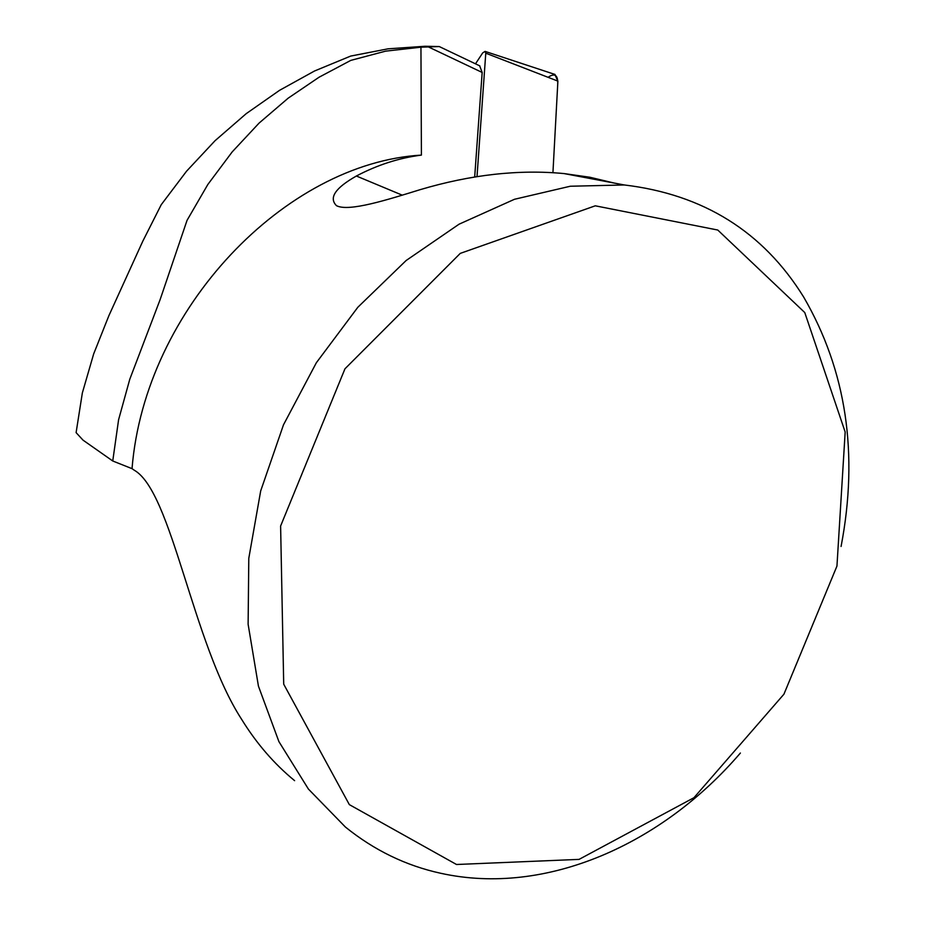 <?xml version="1.0" encoding="UTF-8"?>
<svg xmlns="http://www.w3.org/2000/svg" width="925" height="925" viewBox="0 0 925 925"><rect width="100%" height="100%" fill="white"/><g stroke="black" fill="none" stroke-linecap="round" stroke-linejoin="round"><path stroke-width="1.39" d="M132.032 468.663L112.746 460.985L118.597 419.719L129.778 379.262L160.071 299.769L187.047 220.347L207.836 184.491L232.175 151.92L259.081 123.094L288.184 98.166L319.021 77.249L350.795 60.391L385.609 51.153L420.944 47.187L421.407 155.099C285.709 162.973 144.878 308.511 132.032 468.663L134.218 470.189C172.085 491.684 192.388 643.291 241.552 719.222C256.433 743.376 274.124 763.853 294.613 780.665M841.079 546.455C858.816 453.724 846.34 370.59 803.663 297.041C763.183 231.747 703.405 194.4 624.317 184.965L570.262 186.237L514.52 199.268L459.078 224.185L406.121 260.526L357.848 307.25L316.362 362.727L283.501 424.806L260.688 490.921L248.79 558.33L248.12 624.259L258.433 686.119L278.934 741.653L308.418 789.071L345.418 827.054C374.174 850.26 405.925 865.673 440.693 873.269C546.028 896.568 662.473 844.039 740.393 753.031M614.2 183.058L589.849 177.242L564.053 173.576C518.786 169.275 470.86 174.628 420.274 189.625C388.014 199.58 348.875 212.137 336.503 205.685C328.606 197.869 335.232 187.983 356.379 176.016C377.388 164.927 399.068 157.955 421.407 155.099M474.687 176.987L482.168 72.451L479.647 65.814M112.746 460.985L83.053 440.161L76.104 432.634L82.348 392.94L93.656 353.963L108.838 315.783L142.762 241.263L161.251 204.679L186.561 171.194L215.062 140.692L246.223 113.648L279.558 90.326L314.535 70.994L350.667 56.078L388.026 48.828L425.026 46.262L439.248 46.551L420.944 47.187M482.168 72.451L428.229 46.84M456.499 864.493L579.073 859.383L693.97 797.697L783.938 694.189L836.952 566.077L845.173 432.033L804.773 312.569L717.765 230.036L595.284 205.812L460.268 253.381L344.956 368.809L280.61 526.024L283.709 684.188L349.338 804.623L456.499 864.493M475.496 63.825L482.7 52.898L485.082 51.384L485.775 53.188L477.011 176.617M554.769 74.382L557.891 81.111L552.93 172.709L557.706 84.522C558.133 75.064 554.919 72.67 548.074 77.307M356.379 176.016L402.202 195.14M485.775 53.188L557.891 81.111M564.053 173.576L624.317 184.965M430.587 46.77L425.026 46.262M479.855 65.906L439.248 46.551M336.873 205.87L338.122 206.367M485.082 51.384L555.058 74.474"/></g></svg>
